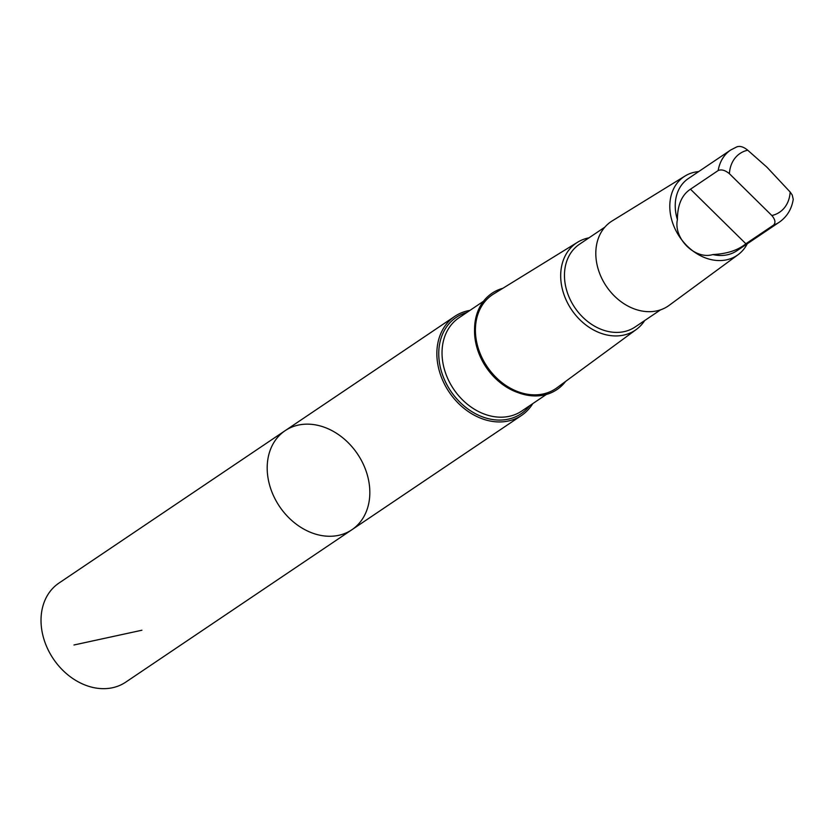 <?xml version="1.0" encoding="UTF-8"?>
<svg xmlns="http://www.w3.org/2000/svg" width="835" height="835" viewBox="0 0 835 835"><rect width="100%" height="100%" fill="white"/><g stroke="black" fill="none" stroke-linecap="round" stroke-linejoin="round"><path stroke-width="1.25" d="M337.152 433.699A59.734 47 -124 0 1 351.89 529.745A59.734 47 -124 0 1 279.537 506.48A59.734 47 -124 0 1 285.132 430.672A59.734 47 -124 0 1 337.152 433.699M58.972 583.07A59.734 47.011 56 0 0 73.699 679.126A59.734 47.011 56 0 0 125.73 682.143L351.89 529.745A59.734 47 -124 0 1 279.537 506.48A59.734 47 -124 0 1 285.132 430.672L58.972 583.07M737.274 146.647L730.708 149.997L688.301 178.575A43.503 34.235 56 0 0 677.404 219.626C673.313 238.486 695.158 260.04 712.85 254.56A43.503 34.235 56 0 0 736.929 250.73L779.326 222.162A43.503 34.235 56 0 1 773.554 225.116C775.84 222.809 775.277 219.605 771.843 215.524L729.414 173.711C725.145 170.204 721.398 169.15 718.173 170.549L690.482 189.201C681.819 194.858 677.467 205.003 677.404 219.626M736.48 147.043C739.695 145.634 743.442 146.699 747.722 150.206L766.927 167.188L790.15 192.019L792.227 194.983L793.24 199.356C791.653 209.147 787.019 216.745 779.326 222.162M469.959 310.39A59.734 47 56 0 0 454.804 316.35A59.734 47 56 0 0 449.199 392.147A59.734 47 56 0 0 521.551 415.423A59.734 47 56 0 0 532.772 403.608M502.816 288.305A58.085 45.716 56 0 0 486.575 366.962A58.085 45.716 56 0 0 565.577 381.449M588.978 237.839A52.605 41.395 56 0 0 577.601 242.223L493.61 293.983A56.623 44.558 56 0 0 487.108 366.607A56.623 44.558 56 0 0 556.861 387.847L636.364 329.428A52.605 41.395 56 0 0 644.703 320.536M577.601 242.223A52.605 41.395 56 0 0 571.558 309.702A52.605 41.395 56 0 0 636.364 329.428M604.864 227.141L579.438 244.269A49.86 39.235 56 0 0 574.762 307.541A49.86 39.235 56 0 0 635.153 326.965L660.579 309.837M698.665 171.593A47.47 37.356 56 0 0 685.065 176.008L612.191 220.91A50.956 40.101 56 0 0 606.335 286.269A50.956 40.101 56 0 0 669.106 305.38L738.088 254.696A47.47 37.356 56 0 0 747.283 243.747M685.065 176.008A47.47 37.356 56 0 0 679.606 236.889A47.47 37.356 56 0 0 738.088 254.696M712.85 254.56C727.003 253.85 738.004 250.249 745.864 243.768L773.554 225.116M141.908 630.227L73.981 644.985M730.708 149.997A43.503 34.235 56 0 0 718.173 170.549M747.722 150.206A35.414 27.868 56 0 0 729.414 173.711M466.828 312.499A58.085 45.716 56 0 0 450.754 391.104A58.085 45.716 56 0 0 529.64 405.726M483.507 301.258L458.916 317.822A56.206 44.234 56 0 0 453.645 389.152A56.206 44.234 56 0 0 521.739 411.05L546.33 394.475M474.593 328.426A56.206 44.234 56 0 0 517.794 392.544M771.843 215.524A35.414 27.868 56 0 0 790.15 192.019M745.864 243.768L690.482 189.201M454.804 316.35L285.132 430.672M521.551 415.423L351.89 529.745"/></g></svg>
